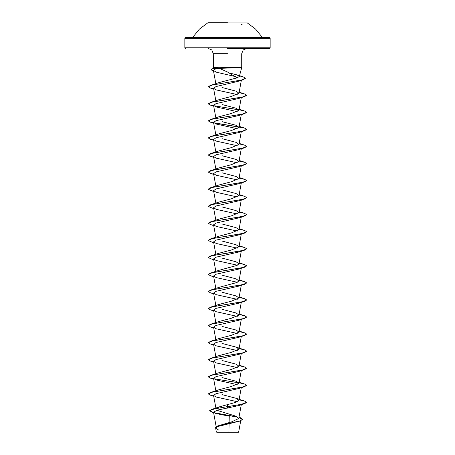 <?xml version="1.0" encoding="UTF-8"?>
<svg xmlns="http://www.w3.org/2000/svg" width="455" height="455" viewBox="0 0 455 455"><rect width="100%" height="100%" fill="white"/><g stroke="black" fill="none" stroke-linecap="round" stroke-linejoin="round"><path stroke-width="0.68" d="M247.093 22.938L207.907 22.938M227.5 22.75L207.907 22.75L227.5 22.75M243.158 37.395L211.842 37.395M241.366 38.254L270.156 38.254L269.582 37.68L212.457 37.68M217.24 432.25L237.76 432.25M238.955 417.462L242.669 419.373L239.887 421.057L217.86 426.5L215.647 428.212L216.364 432.113L238.5 432.25M213.554 71.151L211.211 69.689L212.934 68.5L216.665 67.539L213.304 67.539L225.191 67.022L241.696 67.539L219.378 68.358L227.5 72.021L237.061 77.873L239.302 76.485L237.112 74.887L230.651 73.318M239.637 67.613L224.918 67.613L225.214 68.096M227.5 48.344L269.582 48.344L227.5 48.344M240.894 404.632L238.773 405.576L217.433 410.126L213.497 412.111L215.806 413.464L229.263 416.217L229.121 422.53M229.093 423.776L228.911 431.573M238.977 417.326L242.669 419.231L239.853 420.926L217.53 426.011L231.549 421.876L238.767 418.475L235.61 416.08L217.194 410.416M216.54 408.289L219.259 406.878L235.428 402.442L238.96 400.366L236.094 398.284L222.006 394.627M208.31 393.859L210.523 392.472L218.906 389.753L231.328 386.528L238.96 383.303L236.094 381.222L222.006 377.565M208.31 376.797L210.523 375.409L218.906 372.69L231.316 369.466L238.96 366.241L236.094 364.159L222 360.497M208.31 359.734L210.523 358.347L218.906 355.628L231.316 352.403L238.96 349.178L236.094 347.097L222.006 343.44M208.31 342.672L210.523 341.284L218.906 338.565L231.322 335.341L238.96 332.116L236.094 330.034L222.029 326.383M208.31 325.609L210.523 324.222L218.906 321.503L231.322 318.278L238.96 315.053L236.094 312.972L222.006 309.315M208.31 308.547L210.529 307.159L218.906 304.44L231.328 301.216L238.949 297.991L236.094 295.909L221.989 292.247M208.31 291.484L210.529 290.097L218.906 287.378L236.714 282.544L238.943 280.928L236.094 278.847L221.994 275.19M208.31 274.422L210.529 273.034L218.906 270.315L236.714 265.481L238.96 263.866L236.094 261.784L222.012 258.127M208.31 257.359L210.529 255.972L218.906 253.253L231.328 250.028L238.96 246.803L236.077 244.722L222.006 241.065M208.31 240.297L210.523 238.909L218.906 236.19L231.322 232.966L238.96 229.741L236.082 227.659L221.994 224.002M218.923 219.128L231.333 215.903L238.96 212.678L236.094 210.597L222.006 206.94M218.918 202.065L231.328 198.841L238.96 195.616L236.094 193.534L222.006 189.877M208.31 189.109L210.523 187.722L218.906 185.003L231.328 181.778L238.96 178.553L236.082 176.472L222.006 172.815M208.31 172.047L210.523 170.659L218.906 167.94L231.328 164.716L238.96 161.491L236.094 159.409L222 155.752M208.31 154.984L210.529 153.597L218.906 150.878L231.322 147.653L238.96 144.428L236.094 142.347L221.994 138.69M208.31 137.922L210.529 136.534L218.906 133.815L231.322 130.591L238.96 127.366L236.094 125.284L222.017 121.633M208.31 120.859L210.529 119.472L218.906 116.753L231.322 113.528L238.96 110.303L236.094 108.222L222.017 104.565M208.31 103.797L210.529 102.409L218.906 99.691L231.328 96.466L238.955 93.241L236.094 91.159L221.994 87.496M208.31 86.734L210.523 85.347L218.878 82.639L237.061 77.873M219.378 68.358L214.845 69.137L213.423 70.434L216.29 72.186L235.787 76.639M240.888 80.177L238.619 81.195L215.983 86.592L213.571 88.31L216.227 89.919L237.305 94.6M241.127 97.319L238.773 98.451L216 103.649L213.571 105.372L216.227 106.982L237.305 111.663M241.127 114.381L238.767 115.513L216.017 120.706L213.571 122.435L216.227 124.044L237.317 128.725M240.894 131.631L238.767 132.576L216.006 137.768L213.571 139.497L216.227 141.107L237.317 145.788M240.894 148.694L238.773 149.638L216.006 154.831L213.571 156.56L216.233 158.169L237.317 162.85M240.894 165.756L238.773 166.701L216.011 171.893L213.571 173.622L216.233 175.232L237.317 179.913M240.894 182.819L238.773 183.763L216.006 188.956L213.571 190.685L216.227 192.294L237.317 196.975M240.894 199.881L238.773 200.826L216.017 206.018L213.571 207.747L216.227 209.357L237.317 214.038M241.127 216.756L238.773 217.888L216.006 223.081L213.571 224.81L216.227 226.419L237.317 231.1M241.127 233.819L238.773 234.951L216.011 240.143L213.571 241.872L216.227 243.482L237.311 248.163M241.127 250.881L238.773 252.013L216.011 257.206L213.571 258.935L216.227 260.544L237.317 265.225M240.894 268.131L238.773 269.076L216.006 274.268L213.571 275.997L216.227 277.607L237.317 282.288M241.133 285.001L238.773 286.138L216.011 291.331L213.571 293.06L216.233 294.669L237.311 299.35M240.894 302.257L238.773 303.201L216.006 308.393L213.571 310.122L216.227 311.732L237.305 316.413M241.133 319.126L238.773 320.263L216.011 325.456L213.571 327.185L216.227 328.794L237.311 333.475M240.894 336.382L238.773 337.326L216.006 342.518L213.571 344.247L216.227 345.857L237.317 350.538M241.127 353.256L238.773 354.388L216.011 359.581L213.571 361.31L216.227 362.919L237.317 367.6M241.127 370.319L238.773 371.451L216.011 376.643L213.571 378.372L216.227 379.982L237.311 384.663M241.127 387.381L238.773 388.513L216.006 393.706L213.571 395.435L216.227 397.044L237.317 401.725M215.653 428.212L218.525 429.986M227.5 404.518L227.5 406.588M209.636 410.717L214.709 408.795L227.5 406.582L211.802 409.381L209.636 410.717L213.588 412.577M213.969 412.674L237.601 416.985M217.53 426.011L215.027 427.871L217.49 426.164L239.887 421.057M209.636 410.859L213.611 412.725M214.385 412.912L237.954 417.212M238.773 405.576L244.477 403.778L227.5 406.724L227.5 408.135M227.5 406.582L241.07 404.455L246.695 402.322L244.477 401.003L239.063 399.808M210.523 392.472L242.617 387.063L246.695 385.26L244.477 383.94L239.063 382.746M238.784 382.7L213.867 378.844M210.523 375.409L242.617 370L246.695 368.197L244.477 366.878L239.063 365.683M210.523 358.347L242.617 352.938L246.695 351.135L244.477 349.815L239.063 348.621M210.523 341.284L242.617 335.875L246.695 334.072L244.477 332.753L239.063 331.558M210.523 324.222L242.617 318.807L246.695 317.004L244.471 315.69L239.063 314.496M210.529 307.159L242.617 301.745L246.695 299.942L244.471 298.628L239.063 297.433M210.529 290.097L242.617 284.682L246.695 282.879L244.471 281.565L239.063 280.371M210.529 273.034L242.617 267.62L246.695 265.817L244.471 264.503L239.063 263.308M210.529 255.972L242.617 250.563L246.695 248.76L244.477 247.44L239.063 246.246M210.523 238.909L242.617 233.5L246.695 231.697L244.477 230.378L239.063 229.183M208.31 223.234L210.523 221.847L242.617 216.438L246.695 214.635L244.477 213.315L239.063 212.121M208.31 206.172L210.523 204.784L242.617 199.375L246.695 197.572L244.477 196.253L239.063 195.058M210.523 187.722L242.617 182.313L246.695 180.51L244.477 179.19L239.063 177.996M210.523 170.659L242.617 165.245L246.695 163.442L244.471 162.128L239.063 160.933M210.529 153.597L242.617 148.182L246.695 146.379L244.471 145.065L239.063 143.871M210.529 136.534L242.617 131.12L246.695 129.317L244.471 128.003L213.867 122.907M210.529 119.472L242.617 114.057L246.695 112.254L244.471 110.94L239.063 109.746M238.784 109.7L213.867 105.844M210.529 102.409L242.617 97L246.695 95.192L244.477 93.878L239.063 92.683M210.523 85.347L241.668 79.995L245.455 78.215L243.038 76.781L239.455 75.905M212.934 68.5L224.918 67.613L212.69 68.722L211.211 69.689M244.477 403.778L246.69 402.391M213.679 396.015L210.529 395.247L208.305 393.933L212.383 392.13L244.471 386.716L246.69 385.328M238.886 382.86L210.529 378.185L208.305 376.871L212.383 375.068L244.471 369.653L246.69 368.266M213.679 361.89L210.529 361.122L208.305 359.808L212.383 358.005L244.471 352.591L246.69 351.203M213.679 344.827L210.529 344.06L208.305 342.746L212.383 340.943L244.477 335.528L246.69 334.141M213.679 327.765L210.523 326.997L208.305 325.678L212.383 323.875L244.477 318.466L246.69 317.078M213.679 310.702L210.523 309.935L208.305 308.615L212.383 306.812L244.477 301.403L246.69 300.016M213.679 293.64L210.523 292.872L208.305 291.553L212.383 289.75L244.477 284.341L246.69 282.953M213.679 276.577L210.523 275.81L208.305 274.49L212.383 272.687L244.477 267.278L246.69 265.891M213.679 259.515L210.523 258.747L208.305 257.428L212.383 255.625L244.477 250.216L246.69 248.828M213.679 242.452L210.529 241.685L208.305 240.371L212.383 238.568L244.471 233.153L246.69 231.766M213.679 225.39L210.529 224.622L208.305 223.308L212.383 221.505L244.471 216.091L246.69 214.703M213.679 208.327L210.529 207.56L208.305 206.246L212.383 204.443L244.471 199.028L246.69 197.641M213.679 191.265L210.529 190.497L208.305 189.183L212.383 187.38L244.471 181.966L246.695 180.652L244.676 179.389L239.034 178.132M213.679 174.202L210.523 173.435L208.305 172.121L212.383 170.312L244.477 164.903L246.695 163.584L244.676 162.327L239.034 161.07M213.679 157.14L210.523 156.372L208.305 155.053L212.383 153.25L244.477 147.841L246.69 146.453M213.679 140.077L210.523 139.31L208.305 137.99L212.383 136.187L244.477 130.778L246.69 129.391M238.886 126.922L210.523 122.247L208.305 120.928L212.383 119.125L244.477 113.716L246.69 112.328M238.886 109.86L210.523 105.185L208.305 103.865L212.383 102.062L244.477 96.653L246.69 95.266M213.679 88.89L210.523 88.122L208.305 86.808L212.252 85.034L243.232 79.71L245.45 78.283M213.554 71.293L211.211 69.831M239.597 67.471L224.918 67.471L225.191 67.022M242.543 37.68L185.418 37.68L184.844 38.254L213.628 38.254M269.582 48.344L270.156 47.769L270.156 38.254L184.844 38.254L184.844 47.769L270.156 47.769L184.844 47.769L185.418 48.344M227.5 53.679L213.304 53.679L227.5 53.679M262.552 37.68L255.551 29.08L247.093 22.75M207.907 22.75L199.449 29.08L192.448 37.68M213.514 68.33L213.304 53.679L211.774 49.936L207.969 48.344M239.302 76.485L241.696 67.539L241.696 53.679L243.226 49.936L247.031 48.344M216.358 427.7L213.497 412.111M238.767 418.475L241.321 404.546M215.886 408.061L213.571 395.435M238.96 400.366L241.281 387.705M215.852 390.799L213.571 378.372M238.96 383.303L241.281 370.643M215.852 373.737L213.571 361.31M238.96 366.241L241.281 353.58M215.852 356.674L213.571 344.247M238.96 349.178L241.321 336.296M215.852 339.612L213.571 327.185M238.96 332.116L241.281 319.455M215.852 322.549L213.571 310.122M238.96 315.053L241.281 302.393M215.852 305.487L213.571 293.06M238.96 297.997L241.281 285.33M215.852 288.424L213.571 275.997M238.96 280.934L241.281 268.268M215.852 271.362L213.571 258.935M238.96 263.866L241.281 251.206M215.852 254.299L213.571 241.872M238.96 246.803L241.321 233.921M215.852 237.237L213.571 224.81M238.96 229.741L241.281 217.081M215.852 220.174L213.571 207.747M238.96 212.678L241.281 200.018M215.852 203.112L213.571 190.685M238.96 195.616L241.349 182.586M215.852 186.049L213.571 173.622M238.96 178.553L241.281 165.893M215.852 168.987L213.571 156.56M238.96 161.491L241.281 148.831M215.852 151.924L213.571 139.497M238.96 144.428L241.281 131.768M215.852 134.862L213.571 122.435M238.96 127.366L241.281 114.706M215.852 117.799L213.571 105.372M238.96 110.303L241.281 97.643M215.852 100.737L213.571 88.31M238.96 93.241L241.377 80.063M215.852 83.674L213.423 70.434M240.883 419.999L238.659 432.091M238.989 417.275L240.325 417.718M219.259 406.878L211.802 409.381M212.121 412.321L213.623 412.782M237.112 74.887L243.038 76.781M236.094 398.284L244.477 401.003M239.148 382.268L244.477 383.94M239.148 365.206L244.477 366.878M236.094 347.097L244.477 349.815M239.148 331.081L244.477 332.753M239.148 314.018L244.471 315.69M239.148 296.956L244.471 298.628M239.148 279.893L244.471 281.565M239.148 262.831L244.471 264.503M239.148 245.768L244.477 247.44M239.148 228.706L244.477 230.378M218.923 219.122L210.523 221.847M239.148 211.643L244.477 213.315M218.918 202.06L210.523 204.784M239.148 194.581L244.477 196.253M239.148 177.518L244.477 179.19M239.148 160.456L244.471 162.128M239.148 143.393L244.471 145.065M239.148 126.331L244.471 128.003M239.148 109.268L244.471 110.94M239.148 92.206L244.477 93.878M238.619 81.2L243.232 79.71M213.719 89.112L210.523 88.122M238.773 98.456L244.477 96.653M213.719 106.174L210.523 105.185M238.767 115.519L244.477 113.716M213.719 123.237L210.523 122.247M238.773 132.581L244.477 130.778M213.719 140.299L210.523 139.31M238.773 149.638L244.477 147.841M213.719 157.362L210.523 156.372M238.773 166.701L244.477 164.903M213.719 174.424L210.523 173.435M238.773 183.763L244.471 181.966M213.719 191.487L210.529 190.497M238.773 200.826L244.471 199.028M213.719 208.549L210.529 207.56M238.773 217.888L244.471 216.091M213.719 225.612L210.529 224.622M238.773 234.956L244.471 233.153M213.719 242.674L210.529 241.685M238.773 252.013L244.477 250.216M213.719 259.737L210.523 258.747M238.773 269.076L244.477 267.278M213.719 276.799L210.523 275.81M238.773 286.138L244.477 284.341M213.719 293.862L210.523 292.872M238.773 303.201L244.477 301.403M213.719 310.924L210.523 309.935M238.773 320.263L244.477 318.466M213.719 327.987L210.523 326.997M238.773 337.331L244.477 335.528M213.719 345.049L210.529 344.06M238.773 354.388L244.471 352.591M213.719 362.112L210.529 361.122M238.773 371.451L244.471 369.653M213.719 379.174L210.529 378.185M238.773 388.513L244.471 386.716M213.719 396.237L210.529 395.247M241.116 24.542L243.095 23.836"/></g></svg>
